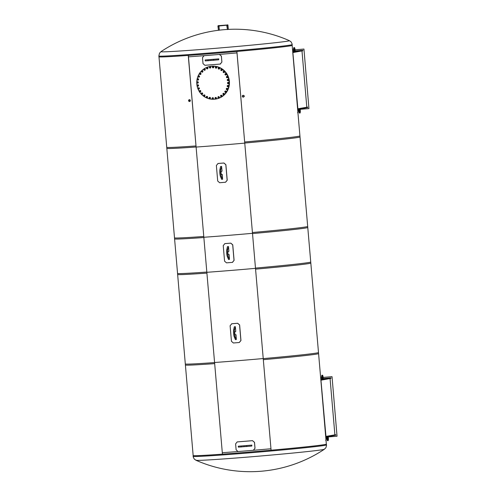 <?xml version="1.0" encoding="UTF-8"?>
<svg xmlns="http://www.w3.org/2000/svg" width="496" height="496" viewBox="0 0 496 496"><rect width="100%" height="100%" fill="white"/><g stroke="black" fill="none" stroke-linecap="round" stroke-linejoin="round"><path stroke-width="0.74" d="M229.45 259.402L229.183 254.615L228.433 254.752A1.655 0.353 -94.6 0 1 228.427 254.752A1.655 0.353 -94.6 0 1 227.943 253.152A1.655 0.353 -94.6 0 1 228.148 251.453L228.898 251.317L228.495 246.555L227.695 249.519A4.365 0.924 85.4 0 0 228.321 256.792L229.45 259.402L228.551 259.476L227.428 256.86A4.365 0.924 -94.6 0 1 226.802 249.593L227.453 246.655L228.495 246.555M229.183 254.615L228.315 254.69M228.346 246.586L227.453 246.655M188.474 56.848A66.65 1.364 -4.9 0 0 236.995 52.905A66.65 1.364 -4.9 0 1 188.474 56.848M270.934 448.756A66.65 1.364 175.1 0 1 253.487 450.269A66.65 1.364 175.1 0 0 270.934 448.756M237.832 451.54A66.65 1.364 175.1 0 1 222.413 452.699A66.65 1.364 175.1 0 0 237.832 451.54M236.319 339.537L236.053 334.75L235.302 334.887A1.655 0.353 -94.6 0 1 235.296 334.887A1.655 0.353 -94.6 0 1 234.813 333.281A1.655 0.353 -94.6 0 1 235.017 331.588L235.767 331.452L235.364 326.69L234.565 329.654A4.365 0.924 85.4 0 0 235.191 336.92L236.319 339.537L235.42 339.611L234.298 336.995A4.365 0.924 -94.6 0 1 233.672 329.728L234.323 326.79L235.364 326.69M236.053 334.75L235.185 334.819M235.216 326.715L234.323 326.79M222.58 179.273L222.313 174.487L221.563 174.623A1.655 0.353 -94.6 0 1 221.557 174.623A1.655 0.353 -94.6 0 1 221.073 173.017A1.655 0.353 -94.6 0 1 221.278 171.325L222.028 171.188L221.625 166.427L220.825 169.39A4.365 0.924 85.4 0 0 221.452 176.657L222.58 179.273L221.681 179.347L220.553 176.731A4.365 0.924 -94.6 0 1 219.933 169.465L220.584 166.526L221.625 166.427M222.313 174.487L221.445 174.555M221.476 166.451L220.584 166.526M232.438 262.365L234.093 260.381L232.754 244.813L230.789 243.133A66.65 1.364 175.1 0 1 224.973 243.604L224.775 243.635M232.364 262.378L234.025 260.4L232.692 244.832L230.714 243.145A67.115 1.37 175.1 0 1 224.855 243.623L223.237 245.601L224.57 261.169L226.505 262.855A67.115 1.37 -4.9 0 0 232.364 262.378L232.624 262.341M239.308 342.494L240.963 340.516L239.624 324.948L237.658 323.262A66.65 1.364 175.1 0 1 231.843 323.739L231.644 323.764M231.843 323.739L230.107 325.729L231.44 341.298L233.374 342.99A67.115 1.37 -4.9 0 0 239.233 342.513L240.895 340.529L239.562 324.961L237.584 323.28A67.115 1.37 175.1 0 1 231.725 323.758L231.7 323.752M225.568 182.23L227.224 180.253L225.885 164.684L223.919 162.998A66.65 1.364 175.1 0 1 218.104 163.475L217.905 163.5M218.104 163.475L216.368 165.466L217.701 181.034L219.635 182.726A67.115 1.37 -4.9 0 0 225.494 182.249L227.156 180.265L225.823 164.697L223.845 163.017A67.115 1.37 175.1 0 1 217.986 163.494L217.961 163.488M213.472 59.322L209.709 59.694L213.472 59.322M218.6 58.906L218.792 58.869A67.115 1.37 175.1 0 1 205.356 59.96L218.6 58.906L218.674 59.818L205.245 60.915L205.164 59.997M218.674 59.818L218.792 58.869M243.455 445.898L246.58 445.557L243.449 445.811M251.9 445.104L251.788 446.053L238.353 447.15L238.278 446.233L251.9 445.104A67.115 1.37 175.1 0 1 238.471 446.195L238.278 446.233M251.788 446.053L251.708 445.141M236.902 51.466L244.751 143.046A66.836 1.364 -4.9 0 0 300.012 136.958L292.169 45.427M158.98 56.848L166.83 148.372A66.836 1.364 -4.9 0 0 196.1 146.996L188.251 55.422M188.35 55.416L196.1 146.996M236.871 51.466L244.751 143.046M252.514 233.573A66.836 1.364 -4.9 0 0 307.774 227.484L299.925 135.904A66.836 1.364 175.1 0 1 244.664 141.992L252.514 233.573L244.664 141.992M174.592 238.898A66.836 1.364 -4.9 0 0 203.862 237.522L196.007 145.948A66.836 1.364 175.1 0 1 166.737 147.324L174.592 238.898M196.007 145.948L203.862 237.522M263.326 359.674A66.836 1.364 -4.9 0 0 318.587 353.586L310.732 262.006A66.836 1.364 175.1 0 1 255.477 268.094L263.326 359.674L255.477 268.094M185.399 365.006A66.836 1.364 -4.9 0 0 214.669 363.63L206.82 272.05A66.836 1.364 175.1 0 1 177.549 273.426L185.399 365.006M206.82 272.05L214.669 363.63M271.089 450.201A66.836 1.364 -4.9 0 0 326.343 444.112L318.494 352.532A66.836 1.364 175.1 0 1 263.233 358.62L271.089 450.201L263.233 358.62M193.161 455.533A66.836 1.364 -4.9 0 0 222.431 454.156L214.582 362.576A66.836 1.364 175.1 0 1 185.312 363.952L193.161 455.533M214.582 362.576L222.431 454.156M255.564 269.148A66.836 1.364 -4.9 0 0 310.825 263.06L307.681 226.43A66.836 1.364 175.1 0 1 252.427 232.519L255.564 269.148L252.427 232.519M177.642 274.48A66.836 1.364 -4.9 0 0 206.913 273.104L203.769 236.474A66.836 1.364 175.1 0 1 174.499 237.851L177.642 274.48M203.769 236.474L206.913 273.104M285.907 46.5A66.879 1.364 -4.9 0 0 292.206 45.372L292.138 44.572A66.879 1.364 -4.9 0 1 285.839 45.694A66.879 1.364 -4.9 0 1 197.216 53.952A66.879 1.364 -4.9 0 1 158.863 55.998L158.931 56.798A66.879 1.364 -4.9 0 0 211.141 53.661A66.879 1.364 -4.9 0 0 285.907 46.5M161.733 51.417A64.449 1.314 -4.9 0 0 160.977 51.64A64.449 1.314 -4.9 0 0 197.898 49.724A64.449 1.314 -4.9 0 0 289.317 40.641L289.317 40.641A64.449 1.314 -4.9 0 0 288.529 40.548M218.29 30.287A133.994 133.994 0 0 0 160.977 51.64L159.483 53.233L158.863 55.998M271.058 450.201A66.65 1.364 175.1 0 1 222.537 454.144A66.65 1.364 175.1 0 0 245.78 452.352A66.65 1.364 175.1 0 0 271.058 450.201M326.343 444.063A66.879 1.364 175.1 0 1 326.393 444.112A66.879 1.364 175.1 0 1 259.873 451.18A66.879 1.364 175.1 0 1 193.118 455.533A66.879 1.364 175.1 0 1 193.155 455.483M324.148 449.122A64.449 1.314 175.1 0 1 324.347 449.264A64.449 1.314 175.1 0 1 246.667 457.169A64.449 1.314 175.1 0 1 196.007 460.269L196.007 460.269A64.449 1.314 175.1 0 1 196.18 460.096M193.186 456.339C192.814 456.407 194.413 459.563 194.556 459.271L196.007 460.269A133.994 133.994 0 0 0 324.347 449.264L325.612 448.037C325.798 448.297 326.839 444.918 326.461 444.912A66.879 1.364 175.1 0 1 245.805 453.164A66.879 1.364 175.1 0 1 193.186 456.339L193.118 455.533M292.814 49.96L293.57 49.898L292.814 49.966M303.85 49.067L295.083 49.78L303.949 49.054L308.952 108.599L303.949 49.054M297.947 109.492L298.673 109.43M300.185 109.306L308.952 108.599M297.935 109.3L298.065 108.829L307.7 107.086L297.885 108.773M298.102 109.287L307.737 107.545L307.7 107.086M293.062 52.526L293.198 52.049L302.833 50.307L295.182 50.927M293.235 52.508L302.87 50.766L302.833 50.307M293.663 51.051L292.944 51.107M301.983 50.927L306.801 107.155M292.466 48.949A67.295 1.376 175.1 0 1 292.553 48.955L298.022 110.348L298.009 112.604L297.557 112.648M299.094 109.108L299.224 110.627A2.53 0.533 85.4 0 0 299.956 113.045L299.51 113.082A2.53 0.533 -94.6 0 1 298.778 110.658L298.648 109.188M299.627 111.755A1.606 0.341 85.4 0 0 299.429 109.337M299.956 113.045A2.53 0.533 85.4 0 0 300.285 110.434L300.154 108.915M299.441 109.207L299.832 109.176A1.606 0.341 -94.6 0 1 300.117 110.968A1.606 0.341 -94.6 0 1 299.882 112.133A1.606 0.341 -94.6 0 1 299.472 111.048A1.606 0.341 -94.6 0 1 299.448 109.25L299.429 109.046M294.903 51.652L295.238 51.59L295.101 49.991A2.53 0.533 85.4 0 0 294.364 47.566A2.53 0.533 85.4 0 0 294.041 50.183L294.178 51.782L294.494 51.435A1.606 0.341 -94.6 0 1 294.209 49.65A1.606 0.341 -94.6 0 1 294.438 48.484A1.606 0.341 -94.6 0 1 294.853 49.563A1.606 0.341 -94.6 0 1 294.878 51.367L294.512 51.683M294.178 51.782L293.731 51.82L293.595 50.22A2.53 0.533 -94.6 0 1 293.917 47.604L294.364 47.566M294.878 51.367L294.475 51.398M294.444 51.311A1.606 0.341 85.4 0 0 294.252 48.899M320.9 377.58L321.656 377.518L320.9 377.592M331.942 376.693L323.169 377.406L332.035 376.675L337.044 436.22L332.035 376.675M326.033 437.112L326.759 437.057M328.271 436.933L337.044 436.22M326.021 436.926L326.151 436.455L335.786 434.707L325.971 436.399M326.188 436.914L335.823 435.166L335.786 434.707M321.154 380.147L321.284 379.676L330.919 377.927L323.268 378.553M321.321 380.134L330.956 378.386L330.919 377.927M321.749 378.677L321.03 378.733M330.069 378.547L334.887 434.781M320.639 376.582L320.559 376.588A67.295 1.376 175.1 0 1 320.639 376.582L326.108 437.968L326.095 440.231L325.649 440.268M327.18 436.734L327.31 438.247A2.53 0.533 85.4 0 0 328.042 440.671L327.596 440.708A2.53 0.533 -94.6 0 1 326.864 438.284L326.734 436.815M327.713 439.375A1.606 0.341 85.4 0 0 327.515 436.964M328.042 440.671A2.53 0.533 85.4 0 0 328.371 438.055L328.24 436.542M327.534 436.833L327.918 436.802A1.606 0.341 -94.6 0 1 328.203 438.588A1.606 0.341 -94.6 0 1 327.968 439.754A1.606 0.341 -94.6 0 1 327.558 438.675A1.606 0.341 -94.6 0 1 327.534 436.871L327.515 436.672M322.989 379.279L323.324 379.217L323.187 377.617A2.53 0.533 85.4 0 0 322.456 375.193A2.53 0.533 85.4 0 0 322.127 377.803L322.264 379.409L322.58 379.062A1.606 0.341 -94.6 0 1 322.295 377.27A1.606 0.341 -94.6 0 1 322.53 376.104A1.606 0.341 -94.6 0 1 322.939 377.189A1.606 0.341 -94.6 0 1 322.964 378.987L322.598 379.31M322.264 379.409L321.817 379.446L321.681 377.84A2.53 0.533 -94.6 0 1 322.003 375.224L322.456 375.193M322.964 378.987L322.561 379.025M322.53 378.938A1.606 0.341 85.4 0 0 322.338 376.52M227.565 24.8A0.366 0.36 75.6 0 1 227.955 25.135L228.334 29.345L227.472 29.568L227.094 25.358A0.366 0.36 -104.4 0 0 226.703 25.023L218.246 25.711A0.366 0.36 -104.4 0 0 217.918 26.102L218.469 30.299L219.331 30.076L218.959 25.866L218.097 26.09L218.469 30.299M218.097 26.09L226.722 25.203L227.472 29.568M218.246 25.711L226.703 25.023M189.757 101.215L189.174 100.57M190.135 100.533A0.694 0.682 79.7 0 1 189.577 101.271A0.694 0.682 79.7 0 1 188.784 100.707A0.694 0.682 79.7 0 1 189.329 99.901A0.694 0.682 79.7 0 1 190.135 100.533M188.573 100.657A0.905 0.887 -100.3 0 0 189.615 101.482A0.905 0.887 -100.3 0 0 190.328 100.428A0.905 0.887 -100.3 0 0 189.292 99.696A0.905 0.887 -100.3 0 0 188.573 100.657M243.344 97.117L244.485 96.075L243.021 95.325A0.905 0.887 -100.3 0 0 242.308 96.379A0.905 0.887 -100.3 0 0 243.344 97.117A0.905 0.887 -100.3 0 0 244.069 96.15A0.905 0.887 -100.3 0 0 243.021 95.325M242.507 96.274A0.694 0.682 79.7 0 1 243.059 95.536A0.694 0.682 79.7 0 1 243.852 96.1A0.694 0.682 79.7 0 1 243.307 96.906A0.694 0.682 79.7 0 1 242.507 96.274M216.144 98.977A16.548 16.17 -100.3 0 0 216.219 98.964A16.548 16.17 -100.3 0 0 229.388 81.375A16.548 16.17 -100.3 0 0 210.316 66.402A16.548 16.17 -100.3 0 0 210.242 66.414M229.233 81.4A16.548 16.17 79.7 0 1 216.064 98.995A16.548 16.17 79.7 0 1 216.051 98.995A16.548 16.17 -100.3 0 0 228.997 79.831A16.548 16.17 -100.3 0 0 210.137 66.433A16.548 16.17 79.7 0 1 210.161 66.427A16.548 16.17 79.7 0 1 229.233 81.4M253.307 450.294L254.987 448.303L254.479 442.351L252.483 440.677A67.115 1.37 175.1 0 1 237.187 441.917L235.606 443.889L236.121 449.841L238.012 451.534A67.115 1.37 -4.9 0 0 253.307 450.294L253.747 450.201M253.351 450.281L255.018 448.291L254.51 442.339L252.526 440.665A66.65 1.364 175.1 0 1 237.336 441.899L237.156 441.924M220.193 64.058L221.873 62.068L221.365 56.116L219.368 54.442A67.115 1.37 175.1 0 1 204.079 55.682L202.498 57.648L203.007 63.606L204.898 65.298A67.115 1.37 -4.9 0 0 220.193 64.058L220.615 63.972M220.236 64.04L221.904 62.056L221.396 56.104L219.412 54.43A66.65 1.364 175.1 0 1 204.222 55.664L204.042 55.688M244.726 143.115A66.65 1.364 175.1 0 1 196.205 147.058A66.65 1.364 -4.9 0 0 244.726 143.115M252.464 233.318A66.65 1.364 175.1 0 1 203.943 237.262A66.65 1.364 -4.9 0 0 252.464 233.318M206.944 272.292A66.65 1.364 -4.9 0 0 255.465 268.348A66.65 1.364 175.1 0 1 206.944 272.292M263.196 358.552A66.65 1.364 175.1 0 1 214.675 362.495A66.65 1.364 -4.9 0 0 263.196 358.552M215.958 99.014A16.548 16.17 -100.3 0 0 216.039 98.995L215.884 99.026A16.548 16.17 79.7 0 1 196.813 84.053A16.548 16.17 79.7 0 1 209.982 66.458A16.548 16.17 79.7 0 1 228.842 79.856A16.548 16.17 79.7 0 1 215.884 99.026M218.779 68.826A0.366 0.36 -100.3 0 0 219.108 68.417A0.366 0.36 -100.3 0 0 218.686 68.101A0.366 0.36 -100.3 0 0 218.395 68.51A0.366 0.36 -100.3 0 0 218.779 68.826M218.829 68.82L218.817 68.826A0.366 0.36 -100.3 0 0 219.114 68.398A0.366 0.36 -100.3 0 0 218.686 68.101L218.693 68.101M218.717 67.946A0.515 0.502 -100.3 0 0 218.345 68.752A0.515 0.502 -100.3 0 0 219.22 68.684A0.515 0.502 -100.3 0 0 218.717 67.946M218.829 69.093L219.455 68.708L219.399 68.076L218.835 67.803L219.337 68.733L218.829 69.093L218.265 68.82L218.209 68.181L218.717 67.822M218.302 68.113A0.688 0.676 79.7 0 1 219.567 68.312A0.688 0.676 79.7 0 1 218.401 68.888M218.779 67.754L218.81 67.754A0.688 0.676 79.7 0 1 219.592 68.312A0.688 0.676 79.7 0 1 219.04 69.111L219.027 69.111M221.34 70.32A0.366 0.36 -100.3 0 0 221.737 69.948A0.366 0.36 -100.3 0 0 221.309 69.595A0.366 0.36 -100.3 0 0 221.34 70.32M221.452 70.314L221.439 70.32A0.366 0.36 -100.3 0 0 221.743 69.893A0.366 0.36 -100.3 0 0 221.315 69.595L221.309 69.595M221.439 69.44A0.515 0.502 -100.3 0 0 220.925 70.159A0.515 0.502 -100.3 0 0 221.793 70.265A0.515 0.502 -100.3 0 0 221.439 69.44M221.334 70.587L222.016 70.314L222.084 69.682L221.47 69.322L221.972 69.7L221.904 70.333L221.334 70.587L220.832 70.203L220.9 69.57L221.47 69.322M220.968 69.539A0.688 0.676 79.7 0 1 222.189 69.806A0.688 0.676 79.7 0 1 220.98 70.327M221.408 69.248L221.433 69.248A0.688 0.676 79.7 0 1 222.22 69.806A0.688 0.676 79.7 0 1 221.669 70.606M223.566 72.292A0.366 0.36 -100.3 0 0 224.031 71.97A0.366 0.36 -100.3 0 0 223.603 71.579A0.366 0.36 -100.3 0 0 223.566 72.292M223.746 72.304L223.739 72.304A0.366 0.36 -100.3 0 0 224.037 71.877A0.366 0.36 -100.3 0 0 223.609 71.579L223.603 71.579M223.832 71.449A0.515 0.502 -100.3 0 0 223.188 72.05A0.515 0.502 -100.3 0 0 224.025 72.323A0.515 0.502 -100.3 0 0 223.832 71.449M223.51 72.546L224.229 72.391L224 71.312L224.118 72.41L223.51 72.546L223.088 72.069L223.274 71.467L223.882 71.331M223.318 71.455A0.688 0.676 79.7 0 1 224.49 71.796A0.688 0.676 79.7 0 1 223.541 72.54M223.702 71.238L223.733 71.232A0.688 0.676 79.7 0 1 224.514 71.79A0.688 0.676 79.7 0 1 223.963 72.59L223.95 72.596M225.376 74.667A0.366 0.36 -100.3 0 0 225.903 74.406A0.366 0.36 -100.3 0 0 225.482 73.985A0.366 0.36 -100.3 0 0 225.376 74.667M225.624 74.704L225.612 74.71A0.366 0.36 -100.3 0 0 225.909 74.282A0.366 0.36 -100.3 0 0 225.488 73.985L225.482 73.985M225.798 73.892A0.515 0.502 -100.3 0 0 225.054 74.35A0.515 0.502 -100.3 0 0 225.823 74.791A0.515 0.502 -100.3 0 0 225.798 73.892M225.897 74.89L226.306 74.313L225.984 73.768L225.246 73.792L225.872 73.786L226.195 74.332L225.897 74.89L225.271 74.896L224.948 74.35L225.246 73.792A0.688 0.676 79.7 0 1 226.362 74.195A0.688 0.676 79.7 0 1 225.339 74.896M225.041 74.164A0.688 0.676 79.7 0 1 225.24 73.811M225.606 73.637L225.575 73.637A0.688 0.676 79.7 0 1 226.393 74.195A0.688 0.676 79.7 0 1 225.835 74.995L225.854 74.989M226.697 77.351A0.366 0.36 -100.3 0 0 227.28 77.171A0.366 0.36 -100.3 0 0 226.864 76.713A0.366 0.36 -100.3 0 0 226.697 77.351M226.994 77.432L227.007 77.432A0.366 0.36 -100.3 0 0 227.292 77.004A0.366 0.36 -100.3 0 0 226.87 76.713L226.877 76.706M227.267 76.675A0.515 0.502 -100.3 0 0 226.443 76.979A0.515 0.502 -100.3 0 0 227.112 77.556A0.515 0.502 -100.3 0 0 227.267 76.675M227.168 77.667L227.683 77.165L227.472 76.564L226.74 76.471L227.354 76.582L227.571 77.184L227.168 77.667L226.554 77.55L226.74 76.471M226.443 76.818A0.688 0.676 79.7 0 1 227.745 76.923A0.688 0.676 79.7 0 1 226.653 77.574M226.963 76.365L226.988 76.359A0.688 0.676 79.7 0 1 227.776 76.917A0.688 0.676 79.7 0 1 227.224 77.723L227.205 77.723M227.49 80.247A0.366 0.36 -100.3 0 0 227.838 80.383A0.366 0.36 -100.3 0 0 228.048 79.794A0.366 0.36 -100.3 0 0 227.701 79.658A0.366 0.36 -100.3 0 0 227.49 80.247M227.844 80.377L227.838 80.383A0.366 0.36 -100.3 0 0 228.135 79.955A0.366 0.36 -100.3 0 0 227.707 79.658L227.714 79.658M228.172 79.695A0.515 0.502 -100.3 0 0 227.311 79.825A0.515 0.502 -100.3 0 0 227.856 80.526A0.515 0.502 -100.3 0 0 228.172 79.695M227.887 80.643L228.489 80.228L228.396 79.602L227.813 79.366L228.377 80.247L227.887 80.643L227.311 80.408L227.211 79.782L227.701 79.385M227.311 79.695A0.688 0.676 79.7 0 1 228.588 79.868A0.688 0.676 79.7 0 1 227.435 80.464M227.8 79.31L227.831 79.304A0.688 0.676 79.7 0 1 228.613 79.868A0.688 0.676 79.7 0 1 228.061 80.668L228.048 80.668M227.714 83.235A0.366 0.36 -100.3 0 0 228.098 83.433A0.366 0.36 -100.3 0 0 228.352 82.906A0.366 0.36 -100.3 0 0 227.968 82.708A0.366 0.36 -100.3 0 0 227.714 83.235M228.11 83.433L228.098 83.433A0.366 0.36 -100.3 0 0 228.396 83.006A0.366 0.36 -100.3 0 0 227.968 82.708L227.968 82.708M228.489 82.832A0.515 0.502 -100.3 0 0 227.614 82.789A0.515 0.502 -100.3 0 0 228.017 83.582A0.515 0.502 -100.3 0 0 228.489 82.832M228.03 83.7L228.693 83.39L228.724 82.758L228.086 82.429L228.582 83.415L228.03 83.7L227.503 83.353L227.528 82.72L228.086 82.429M227.608 82.677A0.688 0.676 79.7 0 1 228.848 82.925A0.688 0.676 79.7 0 1 227.652 83.458M228.092 82.361L228.061 82.367A0.688 0.676 79.7 0 1 228.873 82.919A0.688 0.676 79.7 0 1 228.321 83.719L228.334 83.719M227.36 86.211A0.366 0.36 -100.3 0 0 227.769 86.471A0.366 0.36 -100.3 0 0 228.048 86.013A0.366 0.36 -100.3 0 0 227.639 85.752A0.366 0.36 -100.3 0 0 227.36 86.211M227.769 86.471L227.782 86.471A0.366 0.36 -100.3 0 0 228.067 86.044A0.366 0.36 -100.3 0 0 227.645 85.746L227.652 85.746M228.203 85.969A0.515 0.502 -100.3 0 0 227.348 85.746A0.515 0.502 -100.3 0 0 227.596 86.608A0.515 0.502 -100.3 0 0 228.203 85.969M227.583 86.726L228.296 86.527L227.993 85.467L228.179 86.552L227.583 86.726L227.131 86.279L227.28 85.665L227.881 85.492M227.335 85.647A0.688 0.676 79.7 0 1 228.52 85.963A0.688 0.676 79.7 0 1 227.602 86.719M227.738 85.405L227.763 85.399A0.688 0.676 79.7 0 1 228.551 85.957A0.688 0.676 79.7 0 1 227.999 86.757L227.98 86.763M226.449 89.051A0.366 0.36 -100.3 0 0 226.87 89.385A0.366 0.36 -100.3 0 0 227.162 88.995A0.366 0.36 -100.3 0 0 226.74 88.66A0.366 0.36 -100.3 0 0 226.449 89.051M226.87 89.385L226.883 89.385A0.366 0.36 -100.3 0 0 227.174 88.976A0.366 0.36 -100.3 0 0 226.746 88.66L226.753 88.66M227.317 88.982A0.515 0.502 -100.3 0 0 226.523 88.598A0.515 0.502 -100.3 0 0 226.604 89.491A0.515 0.502 -100.3 0 0 227.317 88.982M227.187 89.54L227.565 88.945L227.205 88.424L226.474 88.493L227.094 88.443L227.453 88.97L227.187 89.54L226.567 89.596L226.207 89.069L226.474 88.493A0.688 0.676 79.7 0 1 227.621 88.877A0.688 0.676 79.7 0 1 226.622 89.59M226.294 88.865A0.688 0.676 79.7 0 1 226.449 88.536M226.833 88.319L226.864 88.313A0.688 0.676 79.7 0 1 227.652 88.871A0.688 0.676 79.7 0 1 227.094 89.671L227.081 89.677M225.01 91.655A0.366 0.36 -100.3 0 0 225.432 92.058A0.366 0.36 -100.3 0 0 225.723 91.741A0.366 0.36 -100.3 0 0 225.302 91.332A0.366 0.36 -100.3 0 0 225.01 91.655M225.444 92.058L225.432 92.058A0.366 0.36 -100.3 0 0 225.413 91.332A0.366 0.36 -100.3 0 0 225.308 91.332L225.302 91.332M225.878 91.754A0.515 0.502 -100.3 0 0 225.172 91.221A0.515 0.502 -100.3 0 0 225.079 92.107A0.515 0.502 -100.3 0 0 225.878 91.754M225.643 92.275L226.12 91.748L225.872 91.159L225.141 91.109L225.761 91.183L225.643 92.275L225.023 92.2L224.769 91.617L225.141 91.109M224.874 91.469A0.688 0.676 79.7 0 1 226.182 91.549A0.688 0.676 79.7 0 1 225.11 92.213M225.426 90.985L225.395 90.991A0.688 0.676 79.7 0 1 226.207 91.543A0.688 0.676 79.7 0 1 225.655 92.343L225.668 92.343M223.095 93.911A0.366 0.36 -100.3 0 0 223.504 94.389A0.366 0.36 -100.3 0 0 223.783 94.141A0.366 0.36 -100.3 0 0 223.374 93.663A0.366 0.36 -100.3 0 0 223.095 93.911M223.516 94.383L223.504 94.389A0.366 0.36 -100.3 0 0 223.56 93.676A0.366 0.36 -100.3 0 0 223.386 93.663L223.374 93.663M223.932 94.184A0.515 0.502 -100.3 0 0 223.343 93.521A0.515 0.502 -100.3 0 0 223.076 94.37A0.515 0.502 -100.3 0 0 223.932 94.184M223.597 94.643L224.173 94.197L224.037 93.577L223.33 93.397L223.925 93.595L224.056 94.215L223.597 94.643L223.008 94.445L222.871 93.825L223.33 93.397M222.971 93.725A0.688 0.676 79.7 0 1 224.254 93.88A0.688 0.676 79.7 0 1 223.126 94.488M223.498 93.316L223.467 93.322A0.688 0.676 79.7 0 1 224.285 93.874A0.688 0.676 79.7 0 1 223.727 94.674L223.746 94.674M220.788 95.74A0.366 0.36 -100.3 0 0 221.166 96.286A0.366 0.36 -100.3 0 0 221.396 95.709A0.366 0.36 -100.3 0 0 220.788 95.74M221.166 96.286L221.179 96.28A0.366 0.36 -100.3 0 0 221.284 95.598A0.366 0.36 -100.3 0 0 221.049 95.561L221.036 95.561M221.557 96.174A0.515 0.502 -100.3 0 0 221.104 95.406A0.515 0.502 -100.3 0 0 220.683 96.187A0.515 0.502 -100.3 0 0 221.557 96.174M221.142 96.553L221.786 96.205L221.774 95.573L221.228 95.263L221.675 96.23L221.142 96.553L220.596 96.243L220.584 95.61L221.117 95.282M220.67 95.554A0.688 0.676 79.7 0 1 221.917 95.778A0.688 0.676 79.7 0 1 220.739 96.329M221.135 95.22L221.16 95.213A0.688 0.676 79.7 0 1 221.948 95.771A0.688 0.676 79.7 0 1 221.396 96.571L221.377 96.571M218.172 97.073A0.366 0.36 -100.3 0 0 218.513 97.675A0.366 0.36 -100.3 0 0 218.755 97.129A0.366 0.36 -100.3 0 0 218.172 97.073M218.525 97.675L218.513 97.675A0.366 0.36 -100.3 0 0 218.686 97.036A0.366 0.36 -100.3 0 0 218.389 96.949L218.383 96.956M218.841 97.65A0.515 0.502 -100.3 0 0 218.544 96.807A0.515 0.502 -100.3 0 0 217.98 97.489A0.515 0.502 -100.3 0 0 218.841 97.65M218.054 96.875A0.688 0.676 79.7 0 1 219.263 97.166A0.688 0.676 79.7 0 1 218.376 97.935L219.065 97.7L218.693 96.664L218.947 97.724L218.364 97.935L217.887 97.526L217.992 96.9L218.581 96.683M218.507 96.602L218.476 96.608A0.688 0.676 79.7 0 1 219.294 97.16A0.688 0.676 79.7 0 1 218.736 97.96L218.724 97.966M215.345 97.861A0.366 0.36 -100.3 0 0 215.636 98.512A0.366 0.36 -100.3 0 0 215.896 97.997A0.366 0.36 -100.3 0 0 215.345 97.861M215.648 98.506L215.636 98.512A0.366 0.36 -100.3 0 0 215.859 97.917A0.366 0.36 -100.3 0 0 215.512 97.786L215.506 97.786M215.896 98.549A0.515 0.502 -100.3 0 0 215.766 97.669A0.515 0.502 -100.3 0 0 215.084 98.22A0.515 0.502 -100.3 0 0 215.896 98.549M215.983 98.642L216.324 98.028L215.934 97.532L215.208 97.644L215.822 97.551L216.213 98.053L215.983 98.642L215.369 98.735L214.979 98.233L215.208 97.644M215.239 97.638A0.688 0.676 79.7 0 1 216.386 97.997A0.688 0.676 79.7 0 1 215.413 98.729M215.63 97.439L215.599 97.439A0.688 0.676 79.7 0 1 216.417 97.997A0.688 0.676 79.7 0 1 215.859 98.797L215.878 98.791M212.418 98.065A0.366 0.36 -100.3 0 0 212.654 98.754A0.366 0.36 -100.3 0 0 212.927 98.276A0.366 0.36 -100.3 0 0 212.418 98.065M212.666 98.747L212.654 98.754A0.366 0.36 -100.3 0 0 212.914 98.22A0.366 0.36 -100.3 0 0 212.53 98.028L212.524 98.028M212.827 98.847A0.515 0.502 -100.3 0 0 212.871 97.954A0.515 0.502 -100.3 0 0 212.09 98.363A0.515 0.502 -100.3 0 0 212.827 98.847M212.902 98.952L213.348 98.4L213.057 97.83L212.325 97.817L212.945 97.855L213.23 98.419L212.902 98.952L212.276 98.921L211.99 98.351L212.325 97.817M212.09 98.183A0.688 0.676 79.7 0 1 213.404 98.245A0.688 0.676 79.7 0 1 212.356 98.927M212.648 97.681L212.617 97.687A0.688 0.676 79.7 0 1 213.429 98.239A0.688 0.676 79.7 0 1 212.877 99.039L212.865 99.039M209.51 97.681A0.366 0.36 -100.3 0 0 209.256 98.115A0.366 0.36 -100.3 0 0 209.709 98.388A0.366 0.36 -100.3 0 0 209.957 97.954A0.366 0.36 -100.3 0 0 209.51 97.681M209.684 98.394L209.672 98.394A0.366 0.36 -100.3 0 0 209.963 97.929A0.366 0.36 -100.3 0 0 209.554 97.669L209.541 97.669M209.758 98.53A0.515 0.502 -100.3 0 0 209.969 97.662A0.515 0.502 -100.3 0 0 209.126 97.904A0.515 0.502 -100.3 0 0 209.758 98.53M209.808 98.642L210.354 98.165L210.18 97.551L209.461 97.414L210.062 97.569L210.236 98.183L209.808 98.642L209.2 98.487L209.027 97.873L209.461 97.414M209.132 97.755A0.688 0.676 79.7 0 1 210.422 97.886A0.688 0.676 79.7 0 1 209.312 98.518M209.641 97.328L209.665 97.321A0.688 0.676 79.7 0 1 210.453 97.879A0.688 0.676 79.7 0 1 209.901 98.679L209.882 98.685M206.826 97.452L206.82 97.452A0.366 0.36 -100.3 0 0 207.117 97.061A0.366 0.36 -100.3 0 0 206.683 96.726A0.366 0.36 -100.3 0 0 206.398 97.135A0.366 0.36 -100.3 0 0 206.82 97.452A0.366 0.36 -100.3 0 0 207.105 97.042A0.366 0.36 -100.3 0 0 206.72 96.72L206.683 96.726M206.807 97.6A0.515 0.502 -100.3 0 0 207.173 96.794A0.515 0.502 -100.3 0 0 206.305 96.863A0.515 0.502 -100.3 0 0 206.807 97.6M206.832 97.718L207.452 97.34L207.402 96.701L206.72 96.447L207.34 97.359L206.832 97.718L206.268 97.445L206.212 96.813L206.72 96.447M206.305 96.745A0.688 0.676 79.7 0 1 207.57 96.974A0.688 0.676 79.7 0 1 206.404 97.514M206.782 96.385L206.807 96.379A0.688 0.676 79.7 0 1 207.601 96.968A0.688 0.676 79.7 0 1 207.043 97.737L207.024 97.743M204.166 95.232A0.366 0.36 -100.3 0 0 203.763 95.604A0.366 0.36 -100.3 0 0 204.191 95.957A0.366 0.36 -100.3 0 0 204.166 95.232M204.203 95.957L204.191 95.957A0.366 0.36 -100.3 0 0 204.495 95.635A0.366 0.36 -100.3 0 0 204.067 95.232L204.061 95.232M204.079 96.106A0.515 0.502 -100.3 0 0 204.6 95.387A0.515 0.502 -100.3 0 0 203.726 95.282A0.515 0.502 -100.3 0 0 204.079 96.106M204.079 96.224L204.767 95.951L204.836 95.319L204.216 94.959L204.718 95.337L204.65 95.97L204.079 96.224L203.577 95.84L203.645 95.213L204.216 94.959M203.72 95.176A0.688 0.676 79.7 0 1 204.953 95.548A0.688 0.676 79.7 0 1 203.732 95.964M204.185 94.885L204.154 94.891A0.688 0.676 79.7 0 1 204.978 95.542A0.688 0.676 79.7 0 1 204.414 96.243L204.402 96.249M201.94 93.26A0.366 0.36 -100.3 0 0 201.469 93.583A0.366 0.36 -100.3 0 0 201.897 93.973A0.366 0.36 -100.3 0 0 201.94 93.26M201.909 93.967L201.897 93.973A0.366 0.36 -100.3 0 0 202.182 93.719A0.366 0.36 -100.3 0 0 201.773 93.248L201.767 93.248M201.686 94.097A0.515 0.502 -100.3 0 0 202.331 93.496A0.515 0.502 -100.3 0 0 201.5 93.223A0.515 0.502 -100.3 0 0 201.686 94.097M201.667 94.209L202.387 94.054L202.579 93.453L202.039 93L202.461 93.471L202.275 94.079L201.667 94.209L201.246 93.738L201.432 93.13L202.039 93M201.475 93.124A0.688 0.676 79.7 0 1 202.653 93.626A0.688 0.676 79.7 0 1 201.698 94.203M201.891 92.895L201.86 92.901A0.688 0.676 79.7 0 1 202.684 93.626A0.688 0.676 79.7 0 1 202.12 94.259L202.132 94.252M200.124 90.886A0.366 0.36 -100.3 0 0 199.597 91.146A0.366 0.36 -100.3 0 0 200.018 91.568A0.366 0.36 -100.3 0 0 200.124 90.886M200.018 91.568L200.031 91.568A0.366 0.36 -100.3 0 0 200.254 90.991A0.366 0.36 -100.3 0 0 199.9 90.842L199.888 90.842M199.721 91.655A0.515 0.502 -100.3 0 0 200.471 91.196A0.515 0.502 -100.3 0 0 199.702 90.762A0.515 0.502 -100.3 0 0 199.721 91.655M200.303 91.748L200.713 91.171L200.39 90.625L199.652 90.656L200.279 90.644L200.601 91.19L200.303 91.748L199.677 91.754L199.652 90.656M199.665 90.65A0.688 0.676 79.7 0 1 200.775 91.295A0.688 0.676 79.7 0 1 199.745 91.754M199.448 91.022A0.688 0.676 79.7 0 1 199.646 90.675M199.981 90.501L200.012 90.495A0.688 0.676 79.7 0 1 200.799 91.289A0.688 0.676 79.7 0 1 200.241 91.853L200.26 91.853M198.803 88.201A0.366 0.36 -100.3 0 0 198.22 88.381A0.366 0.36 -100.3 0 0 198.636 88.84A0.366 0.36 -100.3 0 0 198.803 88.201M198.648 88.84L198.636 88.84A0.366 0.36 -100.3 0 0 198.89 88.294A0.366 0.36 -100.3 0 0 198.512 88.114L198.505 88.114M198.257 88.871A0.515 0.502 -100.3 0 0 199.076 88.573A0.515 0.502 -100.3 0 0 198.406 87.99A0.515 0.502 -100.3 0 0 198.257 88.871M198.809 89.075L199.324 88.567L199.107 87.972L198.381 87.873L198.995 87.99L199.206 88.592L198.809 89.075L198.195 88.958L198.381 87.873M198.084 88.226A0.688 0.676 79.7 0 1 199.156 87.928A0.688 0.676 79.7 0 1 198.846 89.131A0.688 0.676 79.7 0 1 198.295 88.982M198.598 87.773L198.629 87.767A0.688 0.676 79.7 0 1 199.404 88.629A0.688 0.676 79.7 0 1 198.859 89.125L198.846 89.131M198.009 85.306A0.366 0.36 -100.3 0 0 197.668 85.169A0.366 0.36 -100.3 0 0 197.451 85.758A0.366 0.36 -100.3 0 0 197.799 85.895A0.366 0.36 -100.3 0 0 198.009 85.306M197.811 85.895L197.799 85.895A0.366 0.36 -100.3 0 0 198.065 85.38A0.366 0.36 -100.3 0 0 197.675 85.169L197.668 85.169M197.346 85.851A0.515 0.502 -100.3 0 0 198.214 85.721A0.515 0.502 -100.3 0 0 197.662 85.021A0.515 0.502 -100.3 0 0 197.346 85.851M197.848 86.161L198.45 85.746L198.357 85.114L197.662 84.897L198.239 85.132L198.338 85.765L197.848 86.161L197.272 85.926L197.179 85.293L197.662 84.897M197.272 85.213A0.688 0.676 79.7 0 1 198.412 85.076A0.688 0.676 79.7 0 1 198.009 86.186A0.688 0.676 79.7 0 1 197.396 85.982M197.761 84.828L197.792 84.822A0.688 0.676 79.7 0 1 198.437 85.07A0.688 0.676 79.7 0 1 198.022 86.18L198.009 86.186M197.786 82.311A0.366 0.36 -100.3 0 0 197.402 82.119A0.366 0.36 -100.3 0 0 197.148 82.646A0.366 0.36 -100.3 0 0 197.538 82.844A0.366 0.36 -100.3 0 0 197.786 82.311M197.544 82.838L197.538 82.844A0.366 0.36 -100.3 0 0 197.817 82.361A0.366 0.36 -100.3 0 0 197.414 82.119L197.402 82.119M197.03 82.714A0.515 0.502 -100.3 0 0 197.904 82.758A0.515 0.502 -100.3 0 0 197.501 81.964A0.515 0.502 -100.3 0 0 197.03 82.714M197.47 83.111L198.133 82.801L198.158 82.169L197.52 81.84L198.047 82.187L198.022 82.826L197.47 83.111L196.943 82.764L196.968 82.131L197.52 81.84M197.048 82.088A0.688 0.676 79.7 0 1 198.22 82.138A0.688 0.676 79.7 0 1 197.092 82.869M197.526 81.772L197.501 81.772A0.688 0.676 79.7 0 1 198.251 82.138A0.688 0.676 79.7 0 1 197.761 83.13L197.774 83.13M198.14 79.341A0.366 0.36 -100.3 0 0 197.73 79.081A0.366 0.36 -100.3 0 0 197.451 79.54A0.366 0.36 -100.3 0 0 197.861 79.8A0.366 0.36 -100.3 0 0 198.14 79.341M197.873 79.8L197.861 79.8A0.366 0.36 -100.3 0 0 198.158 79.354A0.366 0.36 -100.3 0 0 197.737 79.075L197.73 79.081M197.321 79.577A0.515 0.502 -100.3 0 0 198.171 79.8A0.515 0.502 -100.3 0 0 197.923 78.938A0.515 0.502 -100.3 0 0 197.321 79.577M197.42 78.976A0.688 0.676 79.7 0 1 198.598 79.224A0.688 0.676 79.7 0 1 197.693 80.048L198.381 79.862L198.53 79.242L197.966 78.821L198.419 79.261L198.27 79.881L197.675 80.054L197.222 79.608L197.371 78.994L197.966 78.821M197.823 78.734L197.854 78.728A0.688 0.676 79.7 0 1 198.623 79.217A0.688 0.676 79.7 0 1 198.084 80.085L198.071 80.092M199.051 76.502A0.366 0.36 -100.3 0 0 198.629 76.167A0.366 0.36 -100.3 0 0 198.338 76.558A0.366 0.36 -100.3 0 0 198.76 76.892A0.366 0.36 -100.3 0 0 199.051 76.502M198.772 76.886L198.76 76.892A0.366 0.36 -100.3 0 0 199.057 76.465A0.366 0.36 -100.3 0 0 198.636 76.167L198.629 76.167M198.202 76.57A0.515 0.502 -100.3 0 0 198.995 76.954A0.515 0.502 -100.3 0 0 198.921 76.062A0.515 0.502 -100.3 0 0 198.202 76.57M199.076 77.047L199.454 76.452L199.094 75.925L198.363 76L198.983 75.95L199.342 76.471L199.076 77.047L198.456 77.097L198.363 76M198.388 75.993A0.688 0.676 79.7 0 1 199.522 76.446A0.688 0.676 79.7 0 1 198.512 77.097M198.183 76.365A0.688 0.676 79.7 0 1 198.338 76.043M198.722 75.82L198.753 75.814A0.688 0.676 79.7 0 1 199.547 76.44A0.688 0.676 79.7 0 1 198.983 77.178M200.496 73.898A0.366 0.36 -100.3 0 0 200.068 73.495A0.366 0.36 -100.3 0 0 199.776 73.811A0.366 0.36 -100.3 0 0 200.204 74.22A0.366 0.36 -100.3 0 0 200.496 73.898M200.21 74.214L200.204 74.22A0.366 0.36 -100.3 0 0 200.502 73.792A0.366 0.36 -100.3 0 0 200.074 73.495L200.068 73.495M199.646 73.792A0.515 0.502 -100.3 0 0 200.353 74.326A0.515 0.502 -100.3 0 0 200.446 73.439A0.515 0.502 -100.3 0 0 199.646 73.792M200.409 74.437L200.892 73.904L200.644 73.321L199.913 73.265L200.527 73.34L200.781 73.923L200.409 74.437L199.795 74.363L199.541 73.774L199.913 73.265M199.64 73.625A0.688 0.676 79.7 0 1 200.961 73.91A0.688 0.676 79.7 0 1 199.882 74.375M200.192 73.141L200.167 73.148A0.688 0.676 79.7 0 1 200.985 73.904A0.688 0.676 79.7 0 1 200.427 74.505L200.44 74.499M202.405 71.641A0.366 0.36 -100.3 0 0 201.996 71.164A0.366 0.36 -100.3 0 0 201.717 71.412A0.366 0.36 -100.3 0 0 202.126 71.889A0.366 0.36 -100.3 0 0 202.405 71.641M202.139 71.883L202.126 71.889A0.366 0.36 -100.3 0 0 202.424 71.461A0.366 0.36 -100.3 0 0 202.002 71.164L201.996 71.164M201.587 71.362A0.515 0.502 -100.3 0 0 202.182 72.032A0.515 0.502 -100.3 0 0 202.442 71.176A0.515 0.502 -100.3 0 0 201.587 71.362M202.219 72.143L202.796 71.697L202.659 71.077L201.953 70.897L202.548 71.095L202.678 71.715L202.219 72.143L201.624 71.945L201.953 70.897M201.593 71.226A0.688 0.676 79.7 0 1 202.089 70.823A0.688 0.676 79.7 0 1 202.858 71.709A0.688 0.676 79.7 0 1 201.748 71.988M202.089 70.823L202.12 70.816A0.688 0.676 79.7 0 1 202.889 71.703A0.688 0.676 79.7 0 1 202.349 72.174L202.368 72.174M204.712 69.806A0.366 0.36 -100.3 0 0 204.333 69.266A0.366 0.36 -100.3 0 0 204.104 69.843A0.366 0.36 -100.3 0 0 204.712 69.806M204.476 69.986L204.464 69.992A0.366 0.36 -100.3 0 0 204.761 69.564A0.366 0.36 -100.3 0 0 204.34 69.266L204.333 69.266M203.961 69.372A0.515 0.502 -100.3 0 0 204.42 70.141A0.515 0.502 -100.3 0 0 204.842 69.359A0.515 0.502 -100.3 0 0 203.961 69.372M204.433 70.258L205.084 69.917L205.065 69.279L204.519 68.969L204.966 69.936L204.433 70.258L203.887 69.948L203.875 69.316L204.408 68.987M203.961 69.26A0.688 0.676 79.7 0 1 205.096 69.204A0.688 0.676 79.7 0 1 204.674 70.277A0.688 0.676 79.7 0 1 204.03 70.035M204.426 68.925L204.457 68.919A0.688 0.676 79.7 0 1 205.17 69.93A0.688 0.676 79.7 0 1 204.687 70.277L204.674 70.277M207.328 68.473A0.366 0.36 -100.3 0 0 206.987 67.878A0.366 0.36 -100.3 0 0 206.745 68.417A0.366 0.36 -100.3 0 0 207.328 68.473M207.13 68.597L207.117 68.597A0.366 0.36 -100.3 0 0 207.421 68.169A0.366 0.36 -100.3 0 0 206.993 67.871L206.987 67.878M206.677 67.902A0.515 0.502 -100.3 0 0 206.975 68.746A0.515 0.502 -100.3 0 0 207.539 68.064A0.515 0.502 -100.3 0 0 206.677 67.902M206.646 68.584A0.688 0.676 79.7 0 0 206.956 68.845L207.669 68.628L207.781 68.002L207.185 67.605L207.557 68.646L206.968 68.857L206.491 68.448L206.603 67.822L207.185 67.605M206.665 67.797A0.688 0.676 79.7 0 1 207.787 67.865A0.688 0.676 79.7 0 1 206.981 68.857M207.086 67.53L207.111 67.524A0.688 0.676 79.7 0 1 207.75 68.653A0.688 0.676 79.7 0 1 207.347 68.882L207.328 68.888M210.155 67.692A0.366 0.36 -100.3 0 0 209.864 67.041A0.366 0.36 -100.3 0 0 209.603 67.555A0.366 0.36 -100.3 0 0 210.155 67.692M210.006 67.766L209.994 67.766A0.366 0.36 -100.3 0 0 210.292 67.338A0.366 0.36 -100.3 0 0 209.87 67.041L209.864 67.041M209.622 66.997A0.515 0.502 -100.3 0 0 209.758 67.884A0.515 0.502 -100.3 0 0 210.44 67.326A0.515 0.502 -100.3 0 0 209.622 66.997M210.347 67.896L210.682 67.289L210.292 66.786L209.566 66.898L210.18 66.805L210.347 67.896L209.727 67.989L209.337 67.493L209.566 66.898M209.597 66.892A0.688 0.676 79.7 0 1 210.695 67.096A0.688 0.676 79.7 0 1 209.771 67.983M209.975 66.693A0.688 0.676 79.7 0 1 210.533 67.909A0.688 0.676 79.7 0 1 210.217 68.051L210.236 68.051M213.082 67.487A0.366 0.36 -100.3 0 0 212.846 66.799A0.366 0.36 -100.3 0 0 212.573 67.276A0.366 0.36 -100.3 0 0 213.082 67.487M212.989 67.518L212.982 67.524A0.366 0.36 -100.3 0 0 213.28 67.096A0.366 0.36 -100.3 0 0 212.852 66.799L212.846 66.799M212.691 66.7A0.515 0.502 -100.3 0 0 212.654 67.592A0.515 0.502 -100.3 0 0 213.429 67.183A0.515 0.502 -100.3 0 0 212.691 66.7M213.224 67.723L213.677 67.171L213.385 66.6L212.654 66.588L213.274 66.625L213.559 67.189L213.224 67.723L212.604 67.692L212.319 67.121L212.654 66.588M212.412 66.954A0.688 0.676 79.7 0 1 213.702 66.917A0.688 0.676 79.7 0 1 212.685 67.698M212.945 66.458L212.97 66.452A0.688 0.676 79.7 0 1 213.41 67.741A0.688 0.676 79.7 0 1 213.206 67.809L213.193 67.809M215.996 67.871A0.366 0.36 -100.3 0 0 216.244 67.437A0.366 0.36 -100.3 0 0 215.791 67.165A0.366 0.36 -100.3 0 0 215.543 67.599A0.366 0.36 -100.3 0 0 215.996 67.871M215.958 67.878L215.971 67.878A0.366 0.36 -100.3 0 0 216.256 67.45A0.366 0.36 -100.3 0 0 215.834 67.158L215.841 67.152M215.76 67.022A0.515 0.502 -100.3 0 0 215.555 67.89A0.515 0.502 -100.3 0 0 216.392 67.642A0.515 0.502 -100.3 0 0 215.76 67.022M216.089 68.126L216.634 67.648L216.461 67.034L215.741 66.904L216.349 67.059L216.523 67.673L216.089 68.126L215.487 67.971L215.314 67.357L215.741 66.904M215.413 67.245A0.688 0.676 79.7 0 1 216.702 67.338A0.688 0.676 79.7 0 1 215.599 68.002M215.921 66.811L215.952 66.805A0.688 0.676 79.7 0 1 216.727 67.332A0.688 0.676 79.7 0 1 216.182 68.169L216.169 68.169M227.695 249.519L226.802 249.593M228.321 256.792L227.428 256.86M234.565 329.654L233.672 329.728M235.191 336.92L234.298 336.995M220.825 169.39L219.933 169.465M221.452 176.657L220.553 176.731M208.035 59.867L208.115 60.785M213.621 59.415L213.702 60.332M246.816 446.567L246.735 445.65M241.223 447.02L241.149 446.102M298.778 110.658L299.224 110.627M294.041 50.183L293.595 50.22M326.864 438.284L327.31 438.247M322.127 377.803L321.681 377.84M227.955 25.135L227.094 25.358M228.098 29.407A133.994 133.994 0 0 1 289.317 40.641L290.768 41.633C290.91 41.348 292.51 44.497 292.138 44.572M227.28 29.45A133.994 133.994 0 0 0 218.724 30.231M326.393 444.112L326.461 444.912M219.046 25.501L218.184 25.718M189.658 99.628L189.292 99.696M189.968 101.42L189.615 101.482"/></g></svg>
